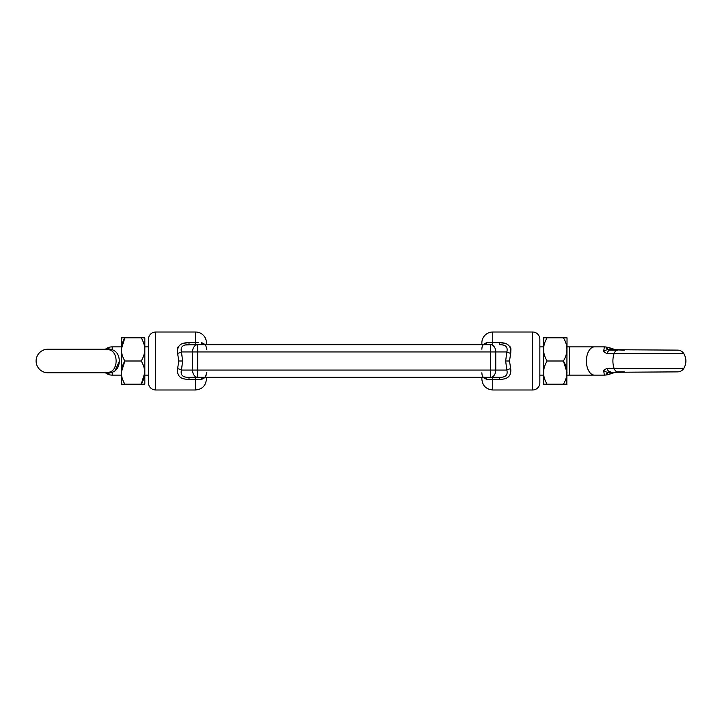 <?xml version="1.0" encoding="UTF-8"?>
<svg xmlns="http://www.w3.org/2000/svg" width="722" height="722" viewBox="0 0 722 722"><rect width="100%" height="100%" fill="white"/><g stroke="black" fill="none" stroke-linecap="round" stroke-linejoin="round"><path stroke-width="1.08" d="M106.919 372.778L47.878 372.778A11.778 11.778 0 0 1 36.1 361A11.778 11.778 0 0 1 47.878 349.222L106.937 349.222L110.818 350.215A3.628 1.841 116.8 0 0 112.208 349.773C121.63 352.327 121.648 369.664 112.208 372.227C108.76 373.4 106.567 373.626 105.638 372.922A10.875 10.875 0 0 0 112.208 375.133L121.269 375.133M106.937 372.778L110.818 371.785C114.266 369.763 116.034 366.162 116.116 361C116.034 355.838 114.266 352.237 110.818 350.215M106.324 348.888L105.638 349.078A10.875 10.875 0 0 1 112.208 346.867L121.269 346.867M566.996 372.381L563.404 361C568.088 353.202 568.088 345.468 563.404 337.806L567.032 337.842L566.824 384.194M566.996 349.186L566.923 347.878M567.032 375.133L569.568 375.133L569.568 346.867L567.032 346.867M569.568 346.867L594.513 346.867A14.133 8.104 90 0 0 586.399 361A14.133 8.104 90 0 0 594.513 375.133L604.368 375.133L603.61 370.233L606.913 368.437L683.788 368.437C682.326 370.648 680.268 371.794 677.624 371.875L608.781 372.308C603.818 375.404 605.812 375.404 614.765 372.308A7.247 2.067 70 0 0 615.216 372.308L608.781 372.308A7.247 5.424 -119.7 0 1 603.61 370.233M543.675 384.194L543.675 337.806M543.513 349.619L543.576 350.928M543.513 372.814L543.576 374.122M121.305 349.186L124.888 337.806L121.269 337.842L121.467 384.194M141.196 337.806L144.824 337.842L144.824 384.158L141.196 384.194C145.88 376.532 145.88 368.798 141.196 361C145.88 353.338 145.88 345.603 141.196 337.806L124.888 337.806C120.213 345.468 120.213 353.202 124.888 361C120.213 368.662 120.213 376.397 124.888 384.194L121.305 384.194M509.488 361L505.644 361L506.853 370.061A5.433 1.381 164.7 0 1 510.698 368.626L509.488 361L510.698 353.374C511.519 346.028 507.71 342.472 499.281 342.688L487.07 342.408L482.792 344.692M481.863 344.692L481.863 342.878A10.875 10.875 0 0 1 492.738 332.012L532.601 332.012A7.247 7.247 0 0 1 539.848 339.259L539.848 382.741A7.247 7.247 0 0 1 532.601 389.988L492.738 389.988C486.132 389.348 482.504 385.728 481.863 379.122L481.863 377.308M499.29 342.688L504.182 343.176M510.057 346.731L510.68 347.923M510.95 348.771L510.698 353.374A5.433 1.381 -164.7 0 1 506.853 351.939L505.644 361M185.599 344.963L197.657 344.692L189.011 344.692C182.774 344.484 180.256 346.903 181.439 351.939L182.657 361L181.439 370.061A5.433 1.381 15.3 0 0 177.603 368.626L178.812 361L177.603 353.374C176.782 346.028 180.581 342.472 189.011 342.688L198.622 342.616M206.429 342.878L206.429 344.692L206.429 342.878A10.875 10.875 0 0 0 195.563 332.012L155.699 332.012A7.247 7.247 0 0 0 148.443 339.259L148.443 382.741A7.247 7.247 0 0 0 155.699 389.988L195.563 389.988C202.16 389.348 205.788 385.728 206.429 379.122L206.429 377.308L206.429 379.122M482.792 377.308L487.07 379.591L492.738 379.312L492.738 377.308L189.011 377.308L189.011 379.312C180.572 379.519 176.764 375.963 177.603 368.626M144.824 375.133L148.443 375.133M144.824 346.867L148.443 346.867M543.476 346.867L539.848 346.867M543.476 375.133L539.848 375.133M206.429 349.213C206.311 346.028 205.517 344.52 204.064 344.692A5.433 3.475 90 0 1 201.23 342.408L205.508 344.692M195.599 379.312L198.595 379.384M205.508 377.308L201.23 379.591L195.563 379.312L195.563 389.988M189.002 342.688L184.119 343.176M178.244 346.731L177.621 347.923M177.35 348.771L177.603 353.374A5.433 1.381 -15.3 0 0 181.439 351.939L192.53 351.939A7.247 5.126 90 0 1 197.657 344.692L490.635 344.692A7.247 5.126 90 0 1 495.761 351.939L506.853 351.939C508.044 346.903 505.517 344.484 499.281 344.692L499.281 342.688M499.281 377.308C505.517 377.516 508.044 375.106 506.853 370.061L495.761 370.061A7.247 5.126 -90 0 1 490.635 377.308L499.281 377.308L499.281 379.312C507.719 379.519 511.528 375.963 510.698 368.626M189.011 377.308C182.774 377.516 180.256 375.106 181.439 370.061L197.657 370.061L197.657 377.308A7.247 5.126 -90 0 1 192.53 370.061L192.53 351.939L197.657 351.939L197.657 370.061L490.635 370.061L490.635 351.939L197.657 351.939L197.657 344.692M189.011 344.692L189.011 342.688M204.064 377.308C205.093 378.057 205.878 376.55 206.429 372.787C206.275 376.045 205.481 377.552 204.064 377.308A5.433 3.475 -90 0 0 201.23 379.591M481.863 349.213C482.016 345.955 482.81 344.448 484.236 344.692A5.433 3.475 90 0 0 487.07 342.408L489.669 342.616M492.738 389.988L492.738 379.312L489.697 379.384M502.702 344.963L499.281 344.692M481.863 372.787C481.989 375.972 482.774 377.48 484.236 377.308A5.433 3.475 -90 0 1 487.07 379.591M144.788 372.814L141.196 384.194L124.888 384.194M144.788 349.619L144.716 350.928M115.755 364.493L114.726 367.579M115.114 370.548L119.455 361.027M121.305 372.381L124.888 361L141.196 361M543.513 384.194L547.096 384.194C542.421 376.532 542.421 368.798 547.096 361C542.421 353.338 542.421 345.603 547.096 337.806L543.513 337.806M624.368 350.125L608.781 349.692A7.247 5.424 -60.3 0 0 603.61 351.767L604.368 346.867C606.67 346.903 610.289 347.842 615.216 349.692L615.216 349.692A7.247 2.067 110 0 0 614.765 349.692C605.812 346.596 603.818 346.596 608.781 349.692L677.624 350.125C680.268 350.206 682.326 351.352 683.788 353.563L614.115 353.563A7.247 4.161 -90 0 1 617.653 350.125M617.166 371.875L624.368 371.875M615.216 349.692L617.166 350.125L610.451 350.125A7.247 4.161 -90 0 0 606.913 353.563L603.61 351.767M547.096 361L563.404 361C568.088 368.662 568.088 376.397 563.404 384.194L566.996 384.194M563.404 384.194L547.096 384.194M563.404 337.806L547.096 337.806M104.672 349.601L105.638 349.078C106.558 348.374 108.751 348.6 112.208 349.773L112.208 346.867M104.672 372.399L106.342 373.112M112.208 375.133L112.208 372.227A3.628 1.841 63.2 0 0 110.818 371.785M606.913 353.563L614.115 353.563A14.133 8.104 90 0 0 612.906 361A14.133 8.104 90 0 0 614.115 368.437A7.247 4.161 -90 0 0 617.653 371.875M492.738 332.012L492.738 344.692M182.657 361L178.812 361M155.699 332.012L155.699 389.988M195.563 377.308L195.563 379.312L189.011 379.312M195.563 332.012L195.563 344.692M490.635 344.692L490.635 351.939L495.761 351.939L495.761 370.061L490.635 370.061L490.635 377.308M532.601 332.012L532.601 389.988M492.738 379.312L499.281 379.312M610.451 371.875A7.247 4.161 -90 0 1 606.913 368.437M569.568 375.133L594.513 375.133M482.44 345.991L482.17 346.713M481.926 347.977L481.863 349.186M683.788 353.563C686.595 358.518 686.595 363.482 683.788 368.437M604.368 375.133C606.209 374.998 606.597 375.305 615.216 372.308M594.513 346.867L604.368 346.867"/></g></svg>
